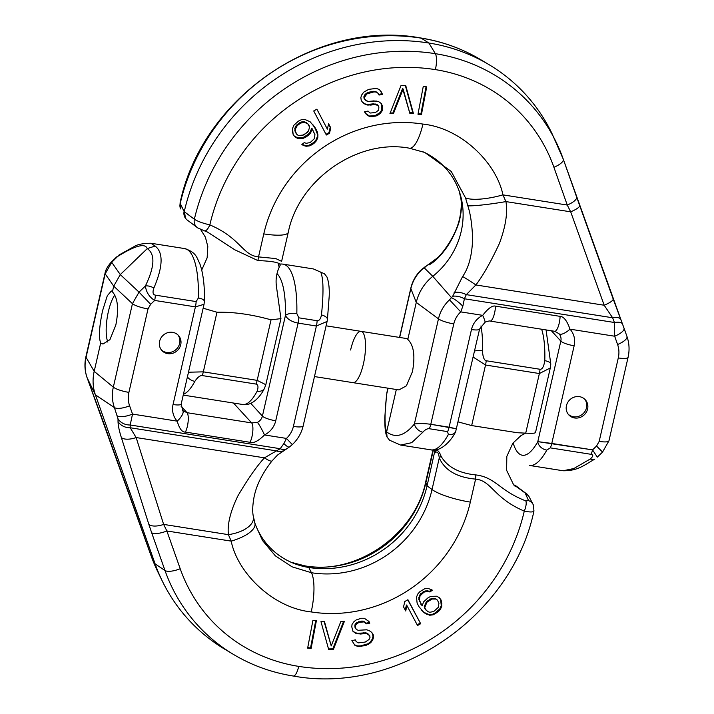 <?xml version="1.0" encoding="UTF-8"?>
<svg xmlns="http://www.w3.org/2000/svg" width="714" height="714" viewBox="0 0 714 714"><rect width="100%" height="100%" fill="white"/><g stroke="black" fill="none" stroke-linecap="round" stroke-linejoin="round"><path stroke-width="1.07" d="M533.84 510.296C534.313 512.197 531.136 512.474 524.281 511.117C493.356 497.953 491.759 480.718 475.595 479.112A8.952 2.383 -87.7 0 0 475.792 474.917C458.959 473.212 447.401 467.018 441.109 456.344C439.351 451.516 437.486 449.561 435.486 450.472L435.442 449.9M441.109 456.344A8.952 4.507 -9.6 0 0 439.28 457.888C444.786 470.321 456.889 477.389 475.595 479.112L470.33 502.103A136.91 127.476 -42.4 0 1 311.197 611.925C272.195 607.793 237.307 572.164 231.202 541.132A33.014 12.486 -12.1 0 0 254.871 523.183L254.871 523.183A33.014 12.486 -12.1 0 0 254.853 523.103M311.099 648.553L316.373 620.761L312.919 620.35L307.636 648.142L311.099 648.553L310.545 647.946L315.722 620.68M333.358 649.463L344.398 621.367L340.881 621.412L331.225 645.92L324.486 621.599L320.97 621.644L328.672 649.517L333.358 649.463L332.804 648.856L343.604 621.376M366.309 623.849L369.798 623.135L368.977 621.51L364.345 618.262L361.355 618.27L356.206 619.93L354.037 621.573L352.038 624.375L351.779 626.83L353.002 631.372L355.652 633.229L360.543 634.023L366.434 633.416L369.745 635.737L369.986 637.486L369.067 639.467L365.238 642.056L358.178 642.895L356.188 641.502L355.367 639.878L351.877 640.592L354.929 645.358L358.08 646.518L365.72 645.545L370.709 642.734L372.717 639.923L373.556 637.352L373.154 634.434L371.673 632.345L369.022 630.489L366.532 629.802L358.232 630.301L356.331 629.489L355.51 627.865L355.688 624.83L358.937 622.367L364.247 621.876L366.309 623.849M420.68 623.715L407.926 599.724L404.784 601.527L403.544 606.9L405.722 610.988L406.953 605.615L417.547 625.518L420.68 623.715L407.748 599.831M436.798 596.217L430.899 596.342L428.141 597.698L423.652 601.804L422.108 605.847L419.332 600.001L420.055 595.86L424.062 592.111L427.981 591.326L429.962 591.995L432.381 590.166L428.07 588.372L424.634 588.8L419.939 591.611L417.868 593.896L416.476 597.109L417.119 603.116L419.011 606.739L424.259 612.88L429.739 615.245L433.175 614.816L438.342 611.648L440.422 609.354L441.814 606.141L441.172 600.135L439.467 597.814L436.798 596.217M435.888 599.064L437.396 600.099L438.949 603.25L438.235 607.4L433.746 611.505L429.828 612.291L427.838 611.63L425.312 609.203L424.776 607.444L426.945 602.205L432.113 599.028L435.888 599.064L435.335 598.466L437.396 600.099M254.657 522.407A77.094 71.775 137.6 0 0 293.124 563.123A77.094 71.775 137.6 0 0 308.796 567.478A101.763 94.748 137.6 0 0 427.07 485.85L434.63 451.926A8.952 5.935 3.7 0 1 435.486 450.472L434.523 453.31L435.317 452.676C437.271 450.962 438.592 452.703 439.28 457.888L432.032 489.527A103.744 96.595 -42.4 0 1 311.447 572.735L292.044 566.818L275.327 555.813L262.529 540.534L255.255 524.46L253.408 516.659A32.148 16.226 -2.6 0 1 228.409 534.652C227.23 524.326 230.399 511.402 237.905 495.882C247.812 479.005 256.656 466.322 264.448 457.835L280.209 448.713L283.886 443.564L286.448 438.423A22.625 21.063 137.6 0 0 293.4 426.428A13.432 2.918 12.9 0 0 303.191 425.812L327.101 321.425L316.4 326.012L298.095 323.112L275.729 420.778A20.153 18.76 -42.4 0 1 264.51 434.951C258.263 441.118 253.434 443.564 250.016 442.296L185.39 432.077C182.07 432.273 179.348 428.623 177.206 421.153A20.153 18.76 -42.4 0 1 173.047 404.535A11.192 2.437 12.9 0 0 181.195 404.026L204.034 304.307L195.413 306.877L154.652 300.433L150.654 304.289L148.021 308.903L128.904 392.37A25.597 23.83 137.6 0 0 129.6 405.802L132.527 414.084L130.18 424.991L130.198 427.748L136.142 437.548L163.64 524.406A13.432 5.998 162.4 0 1 148.869 524.442L151.654 532.733A13.432 4.561 160.5 0 0 166.862 530.966L231.202 541.132L228.409 534.652L163.64 524.406L166.862 530.966L180.205 568.728A169.486 157.803 137.6 0 0 298.72 666.385A194.154 180.767 137.6 0 0 524.281 511.117A8.952 2.936 -70 0 0 525.772 500.88C499.639 490.839 495.561 477.318 475.792 474.917M458.334 421.956L471.668 425.562L517.382 432.729L525.718 433.157C533.385 433.568 536.473 433.193 534.982 432.041M513.464 484.654L516.338 486.136A8.952 8.113 123 0 0 514.526 485.288L525.156 492.999L528.574 500.648L525.772 500.88M255.255 524.46L254.898 523.255M298.72 666.385A13.432 3.936 99 0 1 293.32 676.033C397.332 695.159 511.992 616.352 533.956 510.956L533.403 505.075A8.952 8.443 156.3 0 0 528.574 500.648M533.403 505.075L528.708 495.998A8.952 8.613 146.4 0 0 525.156 492.999L528.655 495.927M513.589 484.797L514.526 485.288M433.657 450.043L432.389 452.649L425.74 481.647A33.585 7.31 12.9 0 0 425.865 482.771A103.744 96.595 -42.4 0 1 305.28 565.988L291.196 562.302M470.33 502.103A33.585 7.31 -167.1 0 1 432.032 489.527L427.07 485.85L425.865 482.771L433.103 451.141A8.952 7.729 -154.6 0 1 433.318 450.052M434.63 451.926L434.683 449.99M283.217 450.766A13.432 8.72 58.7 0 1 276.514 450.882L130.198 427.748A13.432 11.594 179.6 0 1 118.024 421.546C118.14 425.624 119.247 430.97 121.371 437.575A13.432 5.998 162.4 0 0 136.142 437.548L264.448 457.835A13.441 2.731 39.3 0 0 272.079 460.86L277.514 455.059L289.491 446.919A13.432 3.159 54.6 0 1 283.886 443.564M162.123 580.705A185.872 173.056 137.6 0 1 155.108 563.873L95.408 394.842A44.777 41.689 -42.4 0 1 94.194 371.351L100.692 342.961C98.559 337.499 99.192 326.7 102.602 310.59L107.278 295.783L111.348 290.964L112.401 291.839L113.713 286.144L120.291 274.595L147.28 248.597C145.192 242.938 135.464 245.464 118.105 256.174A8.952 5.168 -122.9 0 1 119.256 254.853L111.759 262.288L105.172 273.837L113.713 286.144L132.447 303.673L113.33 387.14A38.958 36.271 137.6 0 0 114.392 407.569L95.408 394.842L87.117 377.742L150.788 554.974A182.846 170.235 137.6 0 0 157.687 571.53L162.123 580.705A185.872 173.056 137.6 0 0 224.758 649.213L233.505 654.452C251.881 665.403 271.82 672.597 293.32 676.033M150.672 554.644A13.432 4.561 -19.5 0 0 150.725 554.814L137.383 517.043A13.432 4.561 -19.5 0 0 137.454 517.213M137.383 517.043L100.861 415.093A13.432 3.008 -19.7 0 0 100.906 415.191M129.6 405.802A13.432 4.561 160.5 0 1 114.392 407.569L118.006 418.788A13.432 11.594 179.6 0 0 130.18 424.991L280.209 448.713A13.432 8.434 60.6 0 0 286.546 448.811M180.74 344.666A11.201 10.424 137.6 0 0 178.429 335.437A11.201 10.424 137.6 0 0 167.594 332.724A11.201 10.424 137.6 0 0 159.597 341.319A11.201 10.424 137.6 0 0 161.908 350.547A11.201 10.424 137.6 0 0 172.743 353.26A11.201 10.424 137.6 0 0 180.74 344.666M324.477 273.801L313.392 268.937L324.477 273.801L326.932 276.943C328.779 281.86 329.538 288.313 329.199 296.292L327.414 319.586A8.952 4.088 -173.2 0 0 321.47 314.928C320.666 318.944 319.22 320.881 317.123 320.711L298.818 317.819L296.828 313.544A80.173 23.482 -81 0 0 283.039 264.135L280.763 263.948M298.818 317.819A8.952 2.624 -81 0 1 298.095 323.112C291.776 321.827 287.555 319.301 285.43 315.534A8.952 3.579 1.3 0 1 296.828 313.544M277.005 273.649A71.221 20.867 -81 0 1 285.43 315.534L262.404 416.092A8.952 8.336 -42.4 0 1 257.415 422.393L251.676 422.92L187.041 412.701L182.713 410.577A8.952 8.336 -42.4 0 1 182.704 410.577L181.195 404.026M198.367 297.979A80.173 23.482 99 0 0 184.587 248.57C196.716 252.488 196.725 257.852 199.75 263.52C203.231 273.194 204.775 285.859 204.382 301.513L204.382 301.513A8.952 3.579 -178.7 0 0 198.367 297.979L196.127 301.585L155.375 295.141C152.903 294.712 152.394 292.356 153.867 288.054C163.051 266.518 163.47 252.515 155.125 246.044L150.904 243.242C142.773 243.349 137.124 244.5 133.946 246.687L119.256 254.853M155.375 295.141A8.952 2.624 -81 0 1 154.652 300.433C149.36 297.122 146.272 292.312 145.379 286.011A8.952 4.623 27.6 0 1 153.867 288.054M155.125 246.044L147.28 248.597C155.34 254.202 154.706 266.67 145.379 286.011L139.034 292.124L132.447 303.673A13.432 2.918 -167.1 0 0 148.021 308.903M314.472 376.564L398.965 389.924L406.391 385.828L412.415 371.744C415.369 356.081 413.834 345.308 407.801 339.427L407.078 338.623L361.052 331.35A25.972 7.604 -81 0 0 350.61 350.003M546.799 450.106L550.28 447.865L591.031 454.309C593.548 454.773 593.307 456.317 590.317 458.959L573.86 468.527L563.096 470.758L573.86 468.527L590.317 458.959A8.952 5.168 -122.9 0 0 594.744 459.147A8.952 5.168 -122.9 0 1 590.317 458.959C593.307 456.317 593.548 454.773 591.031 454.309A8.952 2.624 99 0 0 592.549 449.874L597.306 457.13L602.554 452.078L608.962 440.788L628.079 357.321C629.677 350.19 629.302 343.22 626.954 336.419A13.432 4.561 -19.5 0 0 626.883 336.258A13.432 4.561 -19.5 0 1 626.954 336.419L624.027 328.137A13.432 4.561 -19.5 0 0 623.965 327.976A13.432 4.561 -19.5 0 1 624.027 328.137L613.139 298.907A13.432 3.008 -19.7 0 0 613.094 298.809A13.432 3.008 -19.7 0 1 613.139 298.907L579.652 205.489A13.432 3.008 -19.7 0 0 579.607 205.391A13.432 3.008 -19.7 0 1 579.652 205.489L576.617 196.957A13.432 4.561 -19.5 0 0 576.546 196.787A13.432 4.561 -19.5 0 1 576.617 196.957L563.275 159.186A13.432 4.561 -19.5 0 0 563.212 159.026A182.846 170.235 137.6 0 0 556.313 142.47A182.846 170.235 137.6 0 0 435.344 53.675A207.515 193.208 137.6 0 0 194.36 219.234A8.952 8.113 123 0 0 197.662 227.864L186.72 219.662A8.952 7.961 132.3 0 1 184.569 211.951L194.36 219.234C197.528 221.313 202.687 223.205 209.836 224.892C240.761 238.057 242.367 255.282 258.522 256.897A8.952 2.383 92.3 0 1 257.843 260.556C273.694 261.19 281.093 262.823 280.04 265.474L279.826 265.938C276.577 272.498 275.452 279.344 276.443 286.493L280.95 318.631L271.034 319.827C251.569 314.41 233.549 311.875 216.976 312.232L203.142 308.207L216.976 312.232L203.329 371.851A8.952 2.624 99 0 1 202.16 375.555L255.996 384.07C258.156 384.641 258.539 387.015 257.147 391.192A64.76 18.966 99 0 1 242.617 404.481A64.76 18.966 99 0 0 257.147 391.192C258.539 387.015 258.156 384.641 255.996 384.07A8.952 2.624 99 0 0 257.165 380.366L265.813 384.703L257.165 380.366A8.952 2.624 99 0 1 255.996 384.07L202.16 375.555C199.947 375.439 197.519 377.367 194.851 381.338C197.519 377.367 199.947 375.439 202.16 375.555A8.952 2.624 99 0 0 203.329 371.851L257.165 380.366L271.034 319.827C251.569 314.41 233.549 311.875 216.976 312.232L203.329 371.851L257.165 380.366L271.034 319.827L280.95 318.631L265.813 384.703L264.448 388.389A8.952 6.524 -152 0 1 257.147 391.192A8.952 6.524 -152 0 0 264.448 388.389C261.181 395.208 252.827 406.328 242.617 404.481L183.248 395.092L242.617 404.481C252.827 406.328 261.181 395.208 264.448 388.389L265.813 384.703L280.95 318.631L276.443 286.493C275.452 279.344 276.577 272.498 279.826 265.929L280.04 265.474C279.245 267.518 278.737 266.866 278.505 263.528C278.737 266.866 279.245 267.518 280.04 265.474A8.952 7.729 -154.6 0 0 280.29 265.001A8.952 7.729 -154.6 0 1 280.29 265.001A8.952 7.729 -154.6 0 1 280.29 265.001A8.952 7.729 -154.6 0 1 280.04 265.474C281.093 262.823 273.694 261.19 257.843 260.556L234.79 249.793L207.488 232.059L234.79 249.793L257.843 260.556A8.952 2.383 92.3 0 0 258.522 256.897L275.791 258.566L281.611 261.351L288.26 232.353C298.729 179.223 358.339 138.346 409.417 148.209L424.794 152.475L451.239 171.458L465.528 197.876L467.813 205.819C470.428 213.45 472.043 224.321 472.65 238.431C472.124 255.094 468.777 267.795 462.601 276.541L452.658 296.283L449.517 299.826A35.887 33.415 137.6 0 0 438.476 318.846L414.397 423.973C419.091 423.331 424.562 423.438 430.792 424.294L456.255 428.748L449.106 427.195L471.472 329.538A20.153 18.76 -42.4 0 1 482.682 315.356C488.153 308.341 492.419 305.271 495.48 306.145A11.192 3.275 99 0 1 490.063 321.068L554.689 331.287L558.973 333.706A8.952 8.336 -42.4 0 1 560.829 341.087L551.386 330.76L560.829 341.087L537.794 441.636L551.788 443.43A8.952 2.624 99 0 1 550.28 447.865L591.031 454.309A8.952 2.624 99 0 0 592.549 449.874L597.306 457.13L602.554 452.078L608.962 440.788L628.079 357.321C629.677 350.19 629.302 343.22 626.954 336.419L563.275 159.186A13.432 4.561 -19.5 0 0 563.212 159.026A182.846 170.235 137.6 0 0 556.313 142.47A182.846 170.235 137.6 0 0 435.344 53.675A207.515 193.208 137.6 0 0 194.36 219.234C197.528 221.313 202.687 223.205 209.836 224.892A8.952 2.936 110 0 1 204.57 230.899L207.488 232.059L204.57 230.899A8.952 2.936 110 0 0 209.836 224.892C240.761 238.057 242.367 255.282 258.522 256.897L275.791 258.566L281.611 261.351L288.26 232.353C298.729 179.223 358.339 138.346 409.417 148.209L424.794 152.475L451.239 171.458L465.528 197.876L467.813 205.819C470.428 213.45 472.043 224.321 472.65 238.431C472.124 255.094 468.777 267.795 462.601 276.541L452.658 296.283L449.517 299.826A35.887 33.415 137.6 0 0 438.476 318.846L416.28 302.415A44.777 41.689 -42.4 0 1 432.782 276.318A77.094 71.775 137.6 0 0 460.021 193.699A77.094 71.775 137.6 0 0 422.831 151.716A77.094 71.775 137.6 0 1 460.021 193.699A77.094 71.775 137.6 0 1 432.782 276.318A44.777 41.689 -42.4 0 0 416.28 302.415L407.801 339.427L416.28 302.415L410.853 288.634L399.679 337.454L410.853 288.634L416.28 302.415L438.476 318.846L414.397 423.973A8.952 6.542 37.8 0 0 422.849 432.229C425.035 429.721 427.177 428.552 429.284 428.73L447.589 431.631L448.338 434.54A80.173 23.482 99 0 1 430.961 449.865A80.173 23.482 99 0 0 448.338 434.54L447.589 431.631A8.952 2.624 99 0 0 449.106 427.195L471.472 329.538A11.192 2.437 12.9 0 0 479.621 329.02L484.958 322.344C485.154 321.916 489.759 320.604 490.063 321.068L554.689 331.287L558.973 333.706A8.952 8.336 -42.4 0 1 560.829 341.087L537.794 441.636L592.549 449.874L596.538 446.027L599.18 441.404L618.288 357.937A25.597 23.83 137.6 0 0 617.592 344.514L614.674 336.223L614.433 322.496L464.403 298.773L462.824 306.217L460.753 311.884A22.625 21.063 137.6 0 0 453.792 323.879L430.792 424.294A8.952 2.624 99 0 1 429.284 428.73L447.589 431.631A8.952 2.624 99 0 0 449.106 427.195L430.792 424.294A8.952 2.624 99 0 1 429.284 428.73C427.177 428.552 425.035 429.721 422.849 432.229L411.683 442.689L400.608 445.063L411.683 442.689L422.849 432.229A8.952 6.542 37.8 0 1 414.397 423.973C419.091 423.331 424.562 423.438 430.792 424.294L453.792 323.879A13.432 2.918 -167.1 0 1 438.476 318.846A13.432 2.918 -167.1 0 0 453.792 323.879A22.625 21.063 137.6 0 1 460.753 311.884L449.517 299.826L460.753 311.884L462.824 306.217A13.432 3.409 -136.7 0 0 451.623 297.827L432.782 276.318L424.125 267.759L421.894 269.624A35.887 33.415 137.6 0 0 410.853 288.634A13.432 2.918 12.9 0 1 410.809 288.188A13.432 2.918 12.9 0 0 410.853 288.634A35.887 33.415 137.6 0 1 421.894 269.624L424.125 267.759L432.782 276.318L451.623 297.827A13.432 3.409 -136.7 0 1 462.824 306.217L464.403 298.773A13.432 7.783 -153.9 0 0 452.658 296.283A13.432 7.783 -153.9 0 1 464.403 298.773L466.304 294.641A13.432 7.747 -156.5 0 0 454.14 292.517A13.432 7.747 -156.5 0 1 466.304 294.641L464.403 298.773L614.433 322.496A13.432 5.087 -21 0 1 622.563 324.147A13.432 5.087 -21 0 0 614.433 322.496L612.621 317.775A13.432 5.087 -21 0 1 620.752 319.435A13.432 5.087 -21 0 0 612.621 317.775L604.178 305.244A13.432 3.008 -19.7 0 0 613.139 298.907A13.432 3.008 -19.7 0 1 604.178 305.244L570.691 211.826L567.255 205.043A13.432 4.561 -19.5 0 0 576.617 196.957A13.432 4.561 -19.5 0 1 567.255 205.043L553.912 167.281A13.432 4.561 -19.5 0 0 563.275 159.186L551.877 133.295A185.872 173.056 137.6 0 0 489.242 64.787A185.872 173.056 137.6 0 0 428.909 43.027A210.541 196.029 137.6 0 0 184.248 211.656L194.36 219.234A8.952 8.113 123 0 0 197.662 227.864L204.57 230.899L197.662 227.864L186.72 219.662A8.952 7.961 132.3 0 1 184.569 211.951L185.39 218.145L184.248 211.656A210.541 196.029 137.6 0 1 428.909 43.027L421.153 38.145A207.515 193.208 137.6 0 0 180.16 203.704A8.952 8.443 156.3 0 0 180.597 208.925L180.044 203.044L184.105 211.451A8.952 8.613 146.4 0 0 185.292 218.002L186.604 219.555L185.292 218.002A8.952 8.613 146.4 0 1 184.105 211.451L180.16 203.704A8.952 8.443 156.3 0 0 180.597 208.925L180.16 203.704A207.515 193.208 137.6 0 1 421.153 38.145A182.846 170.235 137.6 0 1 480.495 59.548A182.846 170.235 137.6 0 0 421.153 38.145A13.432 3.936 99 0 0 420.68 37.967A13.432 3.936 99 0 1 421.153 38.145L428.909 43.027L435.344 53.675A13.432 3.936 -81 0 1 435.397 69.624A194.154 180.767 137.6 0 0 209.836 224.892A194.154 180.767 137.6 0 1 435.397 69.624A13.432 3.936 -81 0 0 435.344 53.675L428.909 43.027A185.872 173.056 137.6 0 1 489.242 64.787A185.872 173.056 137.6 0 1 551.877 133.295L563.275 159.186A13.432 4.561 -19.5 0 1 553.912 167.281A169.486 157.803 137.6 0 0 435.397 69.624A169.486 157.803 137.6 0 1 553.912 167.281L567.255 205.043L570.691 211.826A13.432 3.008 -19.7 0 0 579.652 205.489A13.432 3.008 -19.7 0 1 570.691 211.826L505.923 201.589A32.148 2.579 171.3 0 1 467.813 205.819A32.148 2.579 171.3 0 0 505.923 201.589C507.841 212.718 505.646 226.704 499.354 243.563C490.786 261.904 482.959 275.702 475.881 284.957L466.304 294.641L612.621 317.775L604.178 305.244L570.691 211.826L505.923 201.589C507.841 212.718 505.646 226.704 499.354 243.563C490.786 261.904 482.959 275.702 475.881 284.957A13.441 0.714 -146.4 0 0 462.601 276.541A13.441 0.714 -146.4 0 1 475.881 284.957L466.304 294.641L612.621 317.775L614.433 322.496L614.674 336.223L569.986 329.163A11.192 4.088 137.5 0 1 558.973 333.706A11.192 4.088 137.5 0 0 569.986 329.163A20.153 18.76 -42.4 0 1 574.154 345.772L551.788 443.43L592.549 449.874L596.538 446.027L602.554 452.078L596.538 446.027L599.18 441.404A13.432 2.918 12.9 0 0 608.962 440.788A13.432 2.918 12.9 0 1 599.18 441.404L618.288 357.937A13.432 2.918 12.9 0 0 628.079 357.321A13.432 2.918 12.9 0 1 618.288 357.937A25.597 23.83 137.6 0 0 617.592 344.514A13.432 4.561 -19.5 0 0 626.954 336.419A13.432 4.561 -19.5 0 1 617.592 344.514L614.674 336.223A13.432 4.561 -19.5 0 0 624.027 328.137A13.432 4.561 -19.5 0 1 614.674 336.223L569.986 329.163A20.153 18.76 -42.4 0 1 574.154 345.772A11.192 2.437 -167.1 0 1 560.829 341.087A11.192 2.437 -167.1 0 0 574.154 345.772L551.788 443.43A8.952 2.624 99 0 1 550.28 447.865L546.799 450.106A80.173 23.482 -81 0 1 529.413 465.43A80.173 23.482 -81 0 0 546.799 450.106A8.952 6.658 28.9 0 1 537.794 441.636A8.952 6.658 28.9 0 0 546.799 450.106M566.452 405.65A11.201 10.424 137.6 0 0 568.763 414.87A11.201 10.424 137.6 0 0 579.598 417.583A11.201 10.424 137.6 0 0 587.604 408.988A11.201 10.424 137.6 0 0 585.293 399.76A11.201 10.424 137.6 0 0 574.458 397.046A11.201 10.424 137.6 0 0 566.452 405.65A11.201 10.424 137.6 0 0 568.763 414.87A11.201 10.424 137.6 0 0 579.598 417.583A11.201 10.424 137.6 0 0 587.604 408.988A11.201 10.424 137.6 0 0 585.293 399.76A11.201 10.424 137.6 0 0 574.458 397.046A11.201 10.424 137.6 0 0 566.452 405.65M560.106 316.364C563.783 316.57 567.086 320.836 569.986 329.163C567.086 320.836 563.783 316.57 560.106 316.364A11.192 3.275 99 0 1 554.689 331.287A11.192 3.275 99 0 0 560.106 316.364L495.48 306.145L560.106 316.364M389.523 440.199L387.068 437.057L386.622 431.881C395.431 438.521 404.695 435.888 414.397 423.973C404.695 435.888 395.431 438.521 386.622 431.881L396.332 389.505L386.622 431.881C384.444 426.294 384.498 413.593 386.774 393.771A8.952 4.088 -173.2 0 0 386.586 394.414L386.774 393.771A8.952 4.088 -173.2 0 0 386.586 394.414L386.774 393.771C384.498 413.593 384.444 426.294 386.622 431.881L387.068 437.057C386.229 435.29 384.659 431.336 384.801 417.485L386.586 394.414L384.801 417.485C384.659 431.336 386.229 435.29 387.068 437.057L389.523 440.199L400.608 445.063L430.961 449.865C440.797 452.274 451.632 440.279 455.639 431.729A8.952 6.658 -151.1 0 1 448.338 434.54A8.952 6.658 -151.1 0 0 455.639 431.738L479.621 329.02L484.958 322.344C485.154 321.916 489.759 320.604 490.063 321.068A11.192 3.275 99 0 0 495.48 306.145C492.419 305.271 488.153 308.341 482.682 315.356L460.753 311.884L482.682 315.356A11.192 1.178 63.3 0 1 484.958 322.344A11.192 1.178 63.3 0 0 482.682 315.356A20.153 18.76 -42.4 0 0 471.472 329.538A11.192 2.437 12.9 0 0 479.621 329.02L455.639 431.738C451.632 440.279 440.797 452.274 430.961 449.865L400.608 445.063L389.523 440.199M422.929 124.084C461.931 128.217 496.819 163.845 502.915 194.868A33.014 8.755 166.6 0 1 465.528 197.876A33.014 8.755 166.6 0 0 502.915 194.868L505.923 201.589L502.915 194.868L567.255 205.043L502.915 194.868C496.819 163.845 461.931 128.217 422.929 124.084A33.585 9.835 99 0 1 409.417 148.209A33.585 9.835 99 0 0 422.929 124.084A136.91 127.476 -42.4 0 0 263.787 233.897A33.585 7.31 12.9 0 0 288.26 232.353A33.585 7.31 12.9 0 1 263.787 233.897A136.91 127.476 -42.4 0 1 422.929 124.084M423.259 86.439L417.976 114.231L421.43 114.642L426.713 86.858L423.259 86.439L417.976 114.231L421.43 114.642L420.876 114.044L426.062 86.778L420.876 114.044L418.074 113.713L421.43 114.642L426.713 86.858L423.259 86.439M401.027 85.51L389.951 113.597L393.468 113.562L403.151 89.063L409.863 113.383L413.379 113.347L405.713 85.466L401.027 85.51L389.951 113.597L393.468 113.562L392.914 112.955L402.598 88.456L409.863 113.383L413.379 113.347L405.329 85.466L412.826 112.75L409.702 112.776L412.826 112.75L413.379 113.347L405.713 85.466L401.027 85.51M313.723 110.965L326.36 135.017L329.502 133.232L330.769 127.868L328.618 123.772L327.351 129.136L316.873 109.18L313.723 110.965L326.36 135.017L329.502 133.232L328.958 132.634L330.216 127.262L328.547 124.075L330.769 127.868L328.618 123.772L327.351 129.136L316.873 109.18L313.723 110.965M368.049 111.063L364.559 111.768L365.381 113.401L370.004 116.659L372.985 116.65L378.143 115.008L380.312 113.374L382.32 110.572L382.276 105.788L381.374 103.575L378.732 101.709L376.251 101.013L367.951 101.495L364.649 99.166L364.408 97.416L366.925 93.909L373.824 91.919L376.233 92.035L378.215 93.427L379.036 95.06L382.526 94.355L379.482 89.58L376.34 88.411L368.701 89.357L363.703 92.168L361.695 94.971L360.847 97.541L361.239 100.451L362.712 102.548L365.354 104.414L370.825 105.11L374.314 104.405L378.045 105.449L378.866 107.073L378.679 110.108L375.421 112.562L370.111 113.044L368.049 111.063L364.559 111.768L367.433 115.373L366.889 114.775L369.45 116.052L372.431 116.052L375.341 115.463L379.759 112.767L381.776 109.965L382.035 107.519L380.946 103.271L382.276 105.788L381.374 103.575L378.732 101.709L373.841 100.897L367.951 101.495L366.05 100.683L364.095 98.559L363.863 96.809L364.783 94.828L368.62 92.258L373.279 91.312L375.68 91.428L378.215 93.427L379.036 95.06L382.526 94.355L379.482 89.58L376.34 88.411L368.701 89.357L363.703 92.168L361.695 94.971L360.847 97.541L361.239 100.451L362.712 102.548L365.354 104.414L364.809 103.816L367.291 104.512L375.591 104.03L377.492 104.842L378.866 107.073L378.679 110.108L375.421 112.562L370.111 113.044L368.049 111.063M297.479 138.364L303.379 138.275L306.145 136.936L310.652 132.858L312.214 128.823L314.954 134.687L314.214 138.828L310.188 142.55L306.261 143.309L304.28 142.63L301.861 144.442L306.163 146.263L309.599 145.861L314.303 143.077L316.391 140.801L317.801 137.588L317.194 131.581L315.32 127.949L310.117 121.764L304.655 119.372L301.219 119.773L298.452 121.112L293.936 125.2L292.526 128.404L293.133 134.419L294.82 136.758L297.479 138.364L296.926 137.766L302.825 137.677L308.02 134.527L310.108 132.251L311.67 128.217L314.954 134.687L314.214 138.828L310.188 142.55L306.261 143.309L304.28 142.63L301.861 144.442L303.352 145.477L302.807 144.88L305.61 145.665L309.046 145.254L313.749 142.47L315.838 140.194L317.248 136.99L317.355 134.036L316.641 130.974L312.518 124.227L315.32 127.949L310.117 121.764L304.655 119.372L301.219 119.773L298.452 121.112L293.936 125.2L292.526 128.404L292.419 131.358L293.133 134.419L294.82 136.758L297.479 138.364L299.942 138.686L299.389 138.079L302.825 137.677L308.02 134.527L310.108 132.251L311.67 128.217L312.214 128.823L310.652 132.858L310.108 132.251L310.652 132.858L308.564 135.133L308.02 134.527L308.564 135.133L306.145 136.936L305.592 136.338L306.145 136.936L303.379 138.275L302.825 137.677L303.379 138.275L299.942 138.686L294.471 136.276L297.479 138.364M298.407 135.517L296.908 134.482L295.373 131.314L295.328 129.189L297.229 125.619L300.621 123.094L304.548 122.326L308.029 124.04L309.037 125.441L309.564 127.208L308.484 130.885L307.368 132.438L302.183 135.58L298.407 135.517L296.355 133.875L294.82 130.716L295.56 126.565L300.076 122.487L303.994 121.719L305.976 122.397L308.029 124.04L309.564 127.208L308.484 130.885L303.968 134.964L298.407 135.517M425.687 266.777L424.125 267.759A13.432 3.159 54.6 0 1 424.509 267.081A13.432 3.159 54.6 0 0 424.125 267.759L425.687 266.777A13.432 8.434 60.6 0 1 427.454 265.189A13.432 8.434 60.6 0 0 425.687 266.777M441.796 253.791C437.566 258.87 433.282 262.6 428.962 264.983A13.432 8.72 58.7 0 1 430.783 263.234L430.783 263.234A13.432 8.72 58.7 0 0 428.962 264.983C433.282 262.6 437.566 258.87 441.796 253.791C448.704 245.848 454.363 235.665 458.754 223.232C461.521 212.808 462.181 204.427 460.744 198.081C462.181 204.427 461.521 212.808 458.754 223.232C454.363 235.665 448.704 245.848 441.796 253.791A13.441 2.731 39.3 0 1 441.921 253.14L441.921 253.14A13.441 2.731 39.3 0 0 441.796 253.791M459.147 190.897L460.744 198.081A32.148 16.226 -2.6 0 1 460.592 197.341L460.592 197.341A32.148 16.226 -2.6 0 0 460.744 198.081L459.147 190.897M188.487 372.217L203.329 371.851L188.487 372.217M390.192 112.982L392.914 112.955L402.598 88.456L403.151 89.063L393.468 113.562L392.914 112.955L390.192 112.982M362.417 102.129L364.809 103.816L367.291 104.512L373.77 103.798L378.045 105.449L373.77 103.798L374.314 104.405L367.844 105.11L365.354 104.414L362.417 102.129M378.706 94.409L381.972 93.748L381.071 91.535L382.526 94.355L381.972 93.748L378.706 94.409M365.309 113.258L369.45 116.052L375.341 115.463L379.759 112.767L381.776 109.965L381.722 105.181L382.276 105.788L382.32 110.572L381.776 109.965L382.32 110.572L380.312 113.374L379.759 112.767L380.312 113.374L378.143 115.008L377.59 114.41L378.143 115.008L375.894 116.061L375.341 115.463L375.894 116.061L370.004 116.659L367.433 115.373L365.309 113.258M325.986 134.312L328.958 132.634L330.216 127.262L330.769 127.868L329.502 133.232L328.958 132.634L325.986 134.312M302.013 144.326L305.61 145.665L309.046 145.254L313.749 142.47L315.838 140.194L317.248 136.99L317.355 134.036L314.767 127.342L317.194 131.581L317.909 134.643L317.355 134.036L317.909 134.643L317.801 137.588L317.248 136.99L317.801 137.588L316.391 140.801L315.838 140.194L316.391 140.801L314.303 143.077L313.749 142.47L314.303 143.077L312.357 144.523L311.804 143.916L312.357 144.523L309.599 145.861L309.046 145.254L309.599 145.861L306.163 146.263L303.352 145.477L302.013 144.326M376.233 92.035L378.215 93.427L375.68 91.428L373.279 91.312L373.824 91.919L376.233 92.035M369.174 92.856L368.62 92.258L373.279 91.312L373.824 91.919L369.174 92.856L368.62 92.258L366.371 93.311L366.925 93.909L369.174 92.856M365.336 95.435L364.783 94.828L366.371 93.311L366.925 93.909L365.336 95.435L364.783 94.828L363.863 96.809L364.408 97.416L365.336 95.435M306.529 123.004L303.994 121.719L306.529 123.004M302.415 122.469L301.861 121.871L303.994 121.719L304.548 122.326L302.415 122.469L301.861 121.871L300.076 122.487L300.621 123.094L302.415 122.469M297.229 125.619L296.676 125.021L300.076 122.487L300.621 123.094L297.229 125.619L296.676 125.021L295.56 126.565L296.114 127.172L297.229 125.619M295.328 129.189L294.775 128.591L295.56 126.565L296.114 127.172L295.328 129.189L294.775 128.591L295.373 131.314L295.328 129.189M295.899 133.081L294.82 130.716L295.899 133.081M568.237 414.245A11.201 10.424 137.6 0 0 578.911 416.244A11.201 10.424 137.6 0 0 586.497 407.783A11.201 10.424 137.6 0 0 584.712 399.18A11.201 10.424 137.6 0 1 586.497 407.783A11.201 10.424 137.6 0 1 578.911 416.244A11.201 10.424 137.6 0 1 568.237 414.245M541.623 329.216A64.76 18.966 99 0 1 544.782 360.695C543.863 366.577 542.283 369.441 540.034 369.272L486.189 360.757C484.074 360.24 482.834 356.929 482.477 350.842A64.76 18.966 -81 0 0 480.968 325.896M546.067 329.922L550.797 364.095L550.298 367.96L539.373 373.538A8.952 2.624 -81 0 0 540.034 369.272M525.718 433.157L539.373 373.538L485.529 365.024L473.195 357.098M320.764 272.23C323.469 278.63 323.71 292.856 321.47 314.928M112.401 291.839C117.819 297.827 118.961 308.903 115.829 325.057L109.92 339.668L102.959 344.032L100.692 342.961M107.841 342.086A26.864 7.872 99 0 1 108.394 311.509A26.864 7.872 99 0 1 114.802 295.078M161.382 349.922A11.201 10.424 137.6 0 0 172.047 351.913A11.201 10.424 137.6 0 0 179.642 343.461A11.201 10.424 137.6 0 0 177.857 334.857M307.734 647.616L310.545 647.946M328.502 648.91L332.804 648.856M331.225 645.92L324.102 621.608M365.871 623.224L369.254 622.537L368.504 621.055M356.331 629.489L354.796 626.089L355.135 624.223L356.714 622.706L361.873 621.046L363.694 621.278L365.568 622.804M354.447 644.778L357.527 645.911L360.516 645.902L367.996 643.769L370.155 642.127L372.164 639.316L373.003 636.745L372.601 633.836L371.423 632.176M356.188 641.502L355.144 639.923M352.877 631.069L355.099 632.622L357.58 633.309L365.889 632.809L367.79 633.621L369.745 635.737M417.172 624.812L420.135 623.108M405.24 610.077L406.409 605.008L406.953 605.615M421.269 609.81L423.705 612.282L429.185 614.647L432.622 614.219L435.379 612.862L439.869 608.756L441.261 605.543L440.618 599.537L439.271 597.698M422.108 605.847L418.788 599.403L419.502 595.253L423.509 591.513L427.427 590.719L429.409 591.388L431.675 589.684M426.338 610.595L424.223 606.838L426.392 601.599L431.559 598.421L435.335 598.466M369.798 623.135L369.254 622.537M364.247 621.876L363.694 621.278M362.426 621.653L361.873 621.046M358.937 622.367L358.383 621.76M357.268 623.304L356.714 622.706M355.688 624.83L355.135 624.223M355.349 626.696L354.796 626.089M355.51 627.865L354.956 627.258M373.154 634.434L372.601 633.836M373.556 637.352L373.003 636.745M372.717 639.923L372.164 639.316M370.709 642.734L370.155 642.127M368.549 644.367L367.996 643.769M365.72 645.545L365.166 644.947M361.07 646.5L360.516 645.902M358.08 646.518L357.527 645.911M368.344 634.228L367.79 633.621M366.434 633.416L365.889 632.809M364.033 633.309L363.48 632.702M360.543 634.023L359.99 633.416M358.133 633.916L357.58 633.309M355.652 633.229L355.099 632.622M441.172 600.135L440.618 599.537M441.904 603.187L441.35 602.589M441.814 606.141L441.261 605.543M440.422 609.354L439.869 608.756M438.342 611.648L437.789 611.041M435.924 613.469L435.379 612.862M433.175 614.816L432.622 614.219M429.739 615.245L429.185 614.647M426.927 614.477L426.374 613.879M424.259 612.88L423.705 612.282M429.962 591.995L429.409 591.388M427.981 591.326L427.427 590.719M425.847 591.487L425.294 590.88M424.062 592.111L423.509 591.513M421.162 594.298L420.608 593.7M420.055 595.86L419.502 595.253M419.279 597.877L418.734 597.279M419.332 600.001L418.788 599.403M419.877 601.759L419.323 601.161M421.43 604.919L420.876 604.312M434.246 598.867L433.693 598.261M432.113 599.028L431.559 598.421M430.319 599.653L429.774 599.055M426.945 602.205L426.392 601.599M425.83 603.758L425.285 603.16M425.062 605.784L424.509 605.177M424.776 607.444L424.223 606.838M425.312 609.203L424.768 608.596M364.649 99.166L363.863 96.809L364.649 99.166M361.052 331.35A25.972 7.604 -81 0 1 363.39 363.997A25.972 7.604 -81 0 1 352.948 382.65L398.965 389.924L406.391 385.828L412.415 371.744C415.369 356.081 413.834 345.308 407.801 339.427L407.078 338.623L326.093 325.825M311.197 611.925A33.585 9.835 -81 0 0 311.447 572.735L308.796 567.478L305.28 565.988A33.585 9.835 99 0 0 304.583 565.791L304.583 565.791C355.652 575.654 415.271 534.777 425.74 481.647M151.654 532.733L164.988 570.504A182.846 170.235 137.6 0 0 233.505 654.452M180.205 568.728A13.432 4.561 160.5 0 1 164.988 570.504L155.108 563.873L150.788 554.974A13.432 4.561 -19.5 0 1 150.725 554.814L157.687 571.53M527.334 494.391A8.952 7.961 132.3 0 0 527.28 494.338L527.28 494.338A8.952 7.961 132.3 0 0 525.156 492.999M435.317 452.676L435.486 450.472M121.371 437.575L148.869 524.442M118.006 418.788L118.024 421.546M257.415 422.393A11.192 1.178 -116.7 0 1 264.51 434.951L286.448 438.423L292.312 444.617L289.491 446.919M117.31 415.86A13.432 4.561 160.5 0 0 132.527 414.084L177.206 421.153A11.192 4.088 -42.5 0 0 182.713 410.577M293.4 426.428L316.4 326.012A8.952 2.624 -81 0 0 317.123 320.711M173.047 404.535L195.413 306.877A8.952 2.624 -81 0 0 196.127 301.585M275.729 420.778A11.192 2.437 -167.1 0 1 262.404 416.092L250.757 403.348M250.016 442.296A11.192 3.275 -81 0 0 252.792 431.443A11.192 3.275 -81 0 0 251.676 422.92L233.487 403.035M185.39 432.077A11.192 3.275 -81 0 0 188.166 421.224A11.192 3.275 -81 0 0 187.041 412.701L180.981 406.07M150.654 304.289L139.034 292.124L120.291 274.595L111.446 261.922L116.694 256.87M128.904 392.37A13.432 2.918 -167.1 0 1 113.33 387.14L94.194 371.351L86.055 357.312A38.958 36.271 137.6 0 0 87.117 377.742A13.432 4.561 -19.5 0 1 87.046 377.581C84.698 370.78 84.323 363.81 85.921 356.679A13.432 2.918 12.9 0 0 86.055 357.312L105.172 273.837A13.432 2.918 12.9 0 1 105.038 273.212C105.529 269.963 107.662 266.197 111.446 261.922M513.134 442.85A71.221 20.867 -81 0 0 537.794 441.636A71.221 20.867 -81 0 1 513.134 442.85M388.05 388.202L386.774 393.771L388.05 388.202M258.522 256.897L263.787 233.897L258.522 256.897M475.881 284.957L604.178 305.244L475.881 284.957M421.688 269.383L438.155 257.361L441.921 253.14C449.811 243.117 455.291 233.192 458.334 223.366L459.566 218.939C461.449 209.354 461.788 202.16 460.592 197.341L459.129 190.816L460.592 197.341C461.788 202.16 461.449 209.354 459.566 218.939L458.334 223.366C455.291 233.192 449.811 243.117 441.921 253.14L438.155 257.361L421.688 269.383C416.173 274.604 412.549 280.87 410.809 288.188C412.549 280.87 416.173 274.604 421.688 269.383M183.427 394.28A64.76 18.966 -81 0 0 194.851 381.338A8.952 6.524 28 0 1 187.407 376.93A8.952 6.524 28 0 0 194.851 381.338A64.76 18.966 -81 0 1 183.427 394.28M550.797 364.095A8.952 3.391 -178.2 0 0 544.782 360.695M471.668 425.562L485.529 365.024A8.952 2.624 -81 0 0 486.189 360.757M474.587 351.011A8.952 3.391 1.8 0 1 482.477 350.842M525.656 433.148L521.041 435.531L512.831 443.242L506.824 456.371L506.628 470.312L513.643 484.851L515.383 486.52M516.338 486.136L527.396 494.445M433.237 450.052L432.389 452.649M253.408 516.659C252.212 511.84 252.551 504.646 254.434 495.052L255.666 490.634C258.718 480.808 264.189 470.874 272.079 460.86M291.169 562.284L304.583 565.791M100.861 415.093L87.046 377.581M204.382 301.513L204.034 304.307M529.413 465.43L563.096 470.758C577.992 470.963 584.231 465.037 594.744 459.147C584.231 465.037 577.992 470.963 563.096 470.758L529.413 465.43M386.899 392.575L387.907 388.175L386.899 392.575M399.528 337.436L410.809 288.188L399.528 337.436M480.495 59.548L489.242 64.787L480.495 59.548C462.119 48.597 442.18 41.403 420.68 37.967C316.668 18.841 202.008 97.648 180.044 203.044C202.008 97.648 316.668 18.841 420.68 37.967C442.18 41.403 462.119 48.597 480.495 59.548M200.536 229.346L205.4 237.182L207.801 246.491L207.14 257.808L201.723 269.999L207.14 257.808L207.801 246.491L205.4 237.182L200.536 229.346M280.281 265.001L279.826 265.938L280.281 265.001M535.509 432.532L550.298 367.96M327.414 319.586L327.101 321.425M313.392 268.937L283.039 264.135M184.587 248.57L150.904 243.242M85.921 356.679L105.038 273.212M292.312 444.617C297.827 439.396 301.451 433.13 303.191 425.812"/></g></svg>
